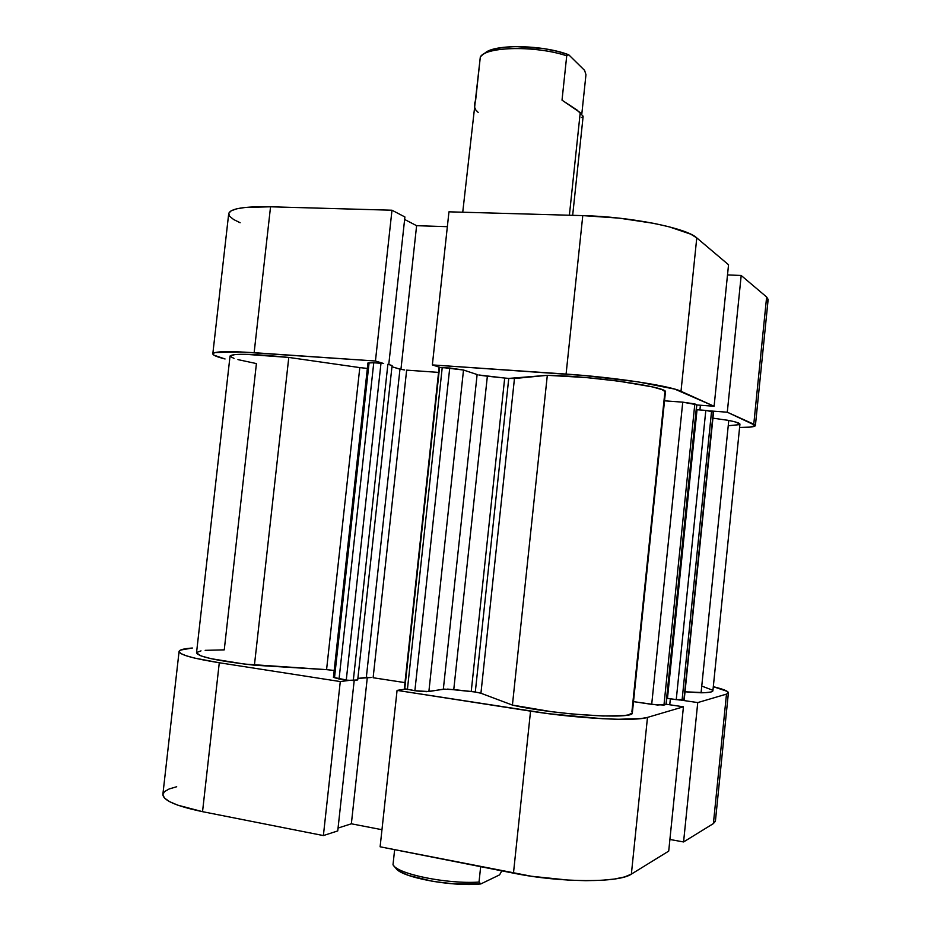 <?xml version="1.0" encoding="UTF-8"?>
<svg xmlns="http://www.w3.org/2000/svg" width="931" height="931" viewBox="0 0 931 931"><rect width="100%" height="100%" fill="white"/><g stroke="black" fill="none" stroke-linecap="round" stroke-linejoin="round"><path stroke-width="1.4" d="M741.192 275.483L727.286 412.212L753.773 424.199L766.632 297.001L741.192 275.483L727.507 274.913L741.192 275.483L727.286 412.212L755.402 425.467L750.095 427.108L739.598 427.469C749.758 427.457 755.029 426.829 755.402 425.572L753.773 424.199L766.632 297.001L741.192 275.483M582.783 215.608L566.083 374.076L432.356 364.917L448.963 211.826L582.783 215.608L448.963 211.826L432.356 364.917L584.005 375.496L637.526 381.803L674.766 389.111L714.1 406.253L696.819 404.973L714.1 406.253L728.542 264.765L696.772 237.894L690.721 234.158L668.912 226.745L653.969 223.382L619.08 218.133L582.783 215.608L566.083 374.076C613.541 377.206 670.25 385.83 681.003 391.288L714.1 406.253L728.542 264.765L696.772 237.894L681.003 391.288L696.772 237.894C686.508 227.955 630.287 216.679 582.783 215.608M212.815 353.827C213.874 351.394 227.641 351.01 254.14 352.698L270.549 206.787L391.986 210.22L404.904 216.97L388.762 364.533L404.904 216.97L391.986 210.22L270.549 206.787C244.003 206.31 230.05 208.614 228.7 213.711L212.815 353.815C212.827 355.188 216.911 356.899 225.058 358.982L213.909 355.153L212.862 353.664L215.049 352.546L240.396 351.93L375.437 361.007L383.677 363.521L375.437 361.007L254.14 352.698L270.549 206.787L245.33 207.438L236.672 208.823L231.109 210.837L228.758 213.362L229.643 216.295L233.611 219.507L240.128 222.742M440.072 367.408L432.356 364.917L440.072 367.408M710.353 410.943L727.286 412.212L710.353 410.943M766.76 301.563L768.145 299.41L766.632 297.001L768.133 299.631L755.402 425.56M447.346 226.675L416.611 225.686L404.636 219.472L416.611 225.686L400.935 369.409L416.611 225.686L447.346 226.675M391.986 210.22L375.437 361.007L391.986 210.22M700.403 405.241L699.914 409.966L700.403 405.241M323.383 835.572L340.281 681.562L219.285 662.756L202.539 811.669L323.383 835.572L337.744 830.918L354.211 680.41L337.744 830.918L323.383 835.572L340.281 681.562L219.285 662.756L194.416 658.042L186.095 655.727L180.94 653.574L179.078 651.677L180.486 650.082L192.368 648.023C183.873 648.639 179.439 649.78 179.078 651.456C179.497 654.726 192.892 658.485 219.285 662.756L202.539 811.669L323.383 835.572M668.714 851.109L683.435 706.804L647.487 717.405L631.369 874.116L668.714 851.109L683.435 706.804L647.487 717.405L640.842 718.592L617.963 719.279L602.555 718.72L548.487 713.681L397.072 690.383L405.253 689.138L397.072 690.383L380.116 846.791L531.426 876.257L568.399 880.109L585.75 880.679L601.31 880.319L614.413 879.05L624.55 876.944L631.369 874.116L668.714 851.109M715.45 820.967L713.39 823.586L726.483 694.119L697.75 702.579L683.575 841.95L669.901 839.471L683.575 841.95L713.39 823.586L726.483 694.119L728.403 692.804C728.31 691.163 723.282 689.126 713.309 686.682L727.355 691.419L728.368 692.943L726.483 694.119L697.75 702.579L680.829 700.1L697.75 702.579L683.575 841.95L713.39 823.586L715.404 821.223L728.403 692.815M666.177 704.243L683.435 706.804L666.177 704.243M348.974 680.433L340.281 681.562L348.974 680.433M338.058 828.055L351.359 823.795L381.966 829.707L351.359 823.795L367.338 677.279L351.359 823.795L338.058 828.055M176.692 786.742L169.139 788.964L164.438 791.653L162.855 794.748L164.566 798.123L169.582 801.649L177.786 805.175L202.539 811.669C176.203 806.153 162.983 800.369 162.878 794.341L179.078 651.467M380.116 846.791L513.47 873.15L530.554 711.133L397.072 690.383L380.116 846.791M631.369 874.116L647.487 717.405C635.652 721.583 577.907 718.651 530.554 711.133L513.47 873.15C560.776 882.821 619.022 882.972 631.369 874.116M670.355 698.809L669.75 704.767L670.355 698.809M572.67 215.317L583.109 116.55L580.234 112.628L569.388 215.224L580.234 112.628L562.021 100.176L566.723 55.837C536.768 45.561 486.168 46.434 480.326 56.896L462.742 212.21M501.832 870.857L499.575 874.872L480.78 883.95L499.575 874.872L501.832 870.857M479.023 882.076L480.664 866.668L479.023 882.076C447.916 884.229 398.689 874.384 393.382 865.271L393.01 864.713C396.804 873.918 447.159 884.299 479.023 882.076L480.78 883.95L479.023 882.076M394.639 849.654L393.01 864.713L394.639 849.654M395.908 868.32L400.528 871.893L408.651 875.443L432.938 881.401L454.537 883.95L480.78 883.95C451.954 886.987 401.075 877.386 395.826 868.216L393.382 865.271M583.074 116.154L577.15 110.114L562.021 100.176L566.723 55.837L568.76 54.789L584.621 70.419L585.96 74.701L581.794 114.164L585.96 74.701L584.621 70.419L568.76 54.789L557.11 51.263L543.657 48.587L515.576 46.562L503.136 47.365L493.069 49.308L486.063 52.217L482.572 54.778C493.29 46.085 539.34 46.503 566.723 55.837L568.76 54.789C543.564 44.944 496.13 43.85 485.447 52.625M478.173 112.407L475.776 109.951L474.531 107.077L474.473 103.818L475.636 100.257L480.326 56.896L482.572 54.778M581.444 117.469L582.806 117.085M334.182 670.46L326.572 669.657L359.808 367.605L367.361 368.42L334.182 670.46L367.361 368.42L359.808 367.605L326.572 669.657L334.182 670.46M447.555 689.091L475.299 692.012L471.226 691.489L504.695 378.044L508.757 378.405L475.299 692.012L480.931 693.246L512.422 705.081L551.047 711.621L572.926 714.065L602.997 715.997L624.131 715.555L628.413 714.903L632.312 712.925M712.878 690.895L710.807 692.036L705.163 692.676L685.007 691.803L701.078 692.792L728.775 420.428L712.925 418.159L728.775 420.428L701.078 692.792C708.759 692.687 712.692 692.036 712.89 690.849L739.936 424.152C739.947 423.198 736.235 421.952 728.775 420.428L735.862 422.092L739.936 424.164M237.952 359.61L256.421 363.579L224.255 649.861L205.169 650.338M201.015 650.874L196.697 652.468M196.511 652.887L201.061 655.936L211.093 658.683L244.434 664.071L326.572 669.657L254.419 665.211L288.785 357.434L359.808 367.605L288.785 357.434C252.592 353.803 233.018 353.315 230.05 356.003L196.511 652.899C198.734 656.925 218.04 661.022 254.419 665.211L288.785 357.434L245.377 354.292L235.078 354.513L230.038 356.014M367.989 363.009L369.013 363.474L334.59 676.977L333.461 677.303M333.426 677.384L348.229 680.363L357.713 679.944L392.091 365.546L357.713 679.944L353.291 680.526L387.89 364.265L392.091 365.546L387.89 364.265L353.291 680.526L346.262 680.107L380.988 363.265L382.944 363.439L373.762 362.764L380.988 363.265L346.262 680.107L339.059 678.99L373.762 362.764L339.059 678.99L333.426 677.384L367.966 362.939L373.762 362.764L367.966 362.939M371.143 677.5L357.888 678.42L367.559 677.279M373.122 677.745L404.973 682.621L373.122 677.745L406.649 370.142L438.559 372.388L406.649 370.142L373.122 677.745M404.799 688.486L439.513 367.838M481.211 375.426L487.355 376.217L453.769 689.58L443.331 689.208L477.126 374.541L463.51 370.026L428.877 691.535L463.51 370.026L477.126 374.541L443.331 689.208L428.877 691.535L414.877 690.732L449.731 368.001L463.51 370.026L442.237 367.489L407.394 689.568L442.237 367.489L439.083 367.582L449.731 368.001L414.877 690.732L404.322 688.696L416.844 691.011L426.503 691.686L445.099 689.068M666.165 704.383L696.691 404.741L665.991 704.488L663.966 705.058L694.829 403.926L696.691 404.741L682.749 402.157L694.829 403.926L663.966 705.058L651.7 704.348L682.749 402.157L664.525 400.819L682.749 402.157L651.7 704.348L633.499 701.637L657.507 705.023L666.165 704.371L696.83 404.869M666.84 697.703L667.539 697.808L666.84 697.703M713.414 412.305L684.25 699.309L713.542 412.2L711.563 411.246L682.086 700.019L711.563 411.246L705.814 410.408L713.274 411.991L683.948 699.507L676.243 699.67L705.814 410.408L697.028 409.745L705.814 410.408L676.243 699.67L667.469 698.39L697.028 409.745L667.469 698.39L679.874 700.054L684.157 699.146M712.564 690.162L702.754 686.45M234.018 358.412L230.143 356.364M404.659 369.968L399.969 369.176L366.337 677.337L399.969 369.176L391.951 366.744L401.145 369.456M665.432 391.881L661.988 389.624L652.433 386.9L618.37 381.116L586.111 377.555L547.312 375.321L512.422 705.081C553.968 714.833 635.314 719.803 632.358 712.739L665.432 392.032C669.587 387.133 589.544 375.635 547.312 375.321L514.459 378.521L480.931 693.246L514.459 378.521L508.757 378.405L547.312 375.321L512.422 705.081L480.931 693.246L475.299 692.012L508.757 378.405L504.695 378.044L471.226 691.489L453.769 689.58L487.355 376.217L504.695 378.044L478.825 374.984M696.295 410.152L696.982 410.21L696.295 410.152M739.493 424.629L729.264 425.653M631.916 711.668L664.804 392.777M404.322 688.696L439.083 367.582"/></g></svg>
